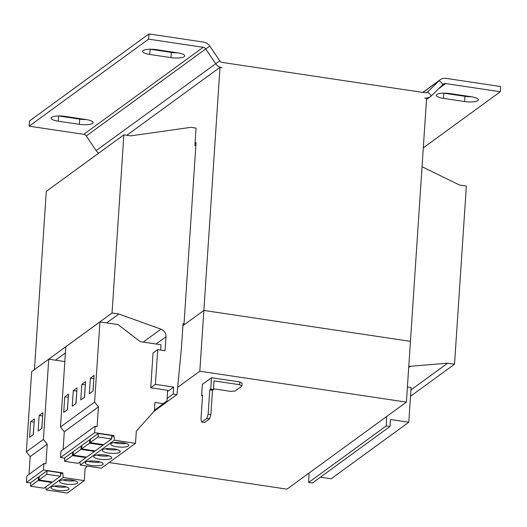 <?xml version="1.0" encoding="UTF-8"?>
<svg xmlns="http://www.w3.org/2000/svg" width="527" height="527" viewBox="0 0 527 527"><rect width="100%" height="100%" fill="white"/><g stroke="black" fill="none" stroke-linecap="round" stroke-linejoin="round"><path stroke-width="0.79" d="M184.173 56.699A10.461 2.74 -176.2 0 0 184.707 55.908A10.461 2.74 -176.2 0 0 177.566 52.812L156.394 49.643A10.461 2.74 -176.2 0 0 142.659 51.356A10.461 2.74 -176.2 0 0 149.8 54.452L170.972 57.621A10.461 2.74 -176.2 0 0 184.173 56.699M92.587 123.423A10.461 2.74 -176.2 0 0 93.121 122.633A10.461 2.74 -176.2 0 0 85.987 119.537L64.814 116.368A10.461 2.74 -176.2 0 0 51.079 118.081A10.461 2.74 -176.2 0 0 58.214 121.177L79.386 124.346A10.461 2.74 -176.2 0 0 92.587 123.423M477.831 100.617A10.461 2.74 -176.2 0 0 478.364 99.834A10.461 2.74 -176.2 0 0 471.23 96.731L450.058 93.569A10.461 2.74 -176.2 0 0 436.323 95.275A10.461 2.74 -176.2 0 0 443.457 98.378L464.63 101.54A10.461 2.74 -176.2 0 0 477.831 100.617M111.263 458.45A9.018 2.365 -176.2 0 0 111.724 457.765A9.018 2.365 -176.2 0 0 104.241 454.926A9.018 2.365 -176.2 0 0 94.188 455.895A9.018 2.365 -176.2 0 0 93.727 456.573A9.018 2.365 -176.2 0 0 101.21 459.412A9.018 2.365 -176.2 0 0 111.263 458.45M102.732 464.662A9.018 2.365 -176.2 0 0 103.187 463.984A9.018 2.365 -176.2 0 0 95.71 461.145A9.018 2.365 -176.2 0 0 85.657 462.113A9.018 2.365 -176.2 0 0 85.196 462.792A9.018 2.365 -176.2 0 0 92.673 465.631A9.018 2.365 -176.2 0 0 102.732 464.662M128.325 446.013A9.018 2.365 -176.2 0 0 128.786 445.335A9.018 2.365 -176.2 0 0 121.309 442.496A9.018 2.365 -176.2 0 0 111.256 443.457A9.018 2.365 -176.2 0 0 110.795 444.142A9.018 2.365 -176.2 0 0 118.272 446.982A9.018 2.365 -176.2 0 0 128.325 446.013M119.794 452.232A9.018 2.365 -176.2 0 0 120.255 451.553A9.018 2.365 -176.2 0 0 112.778 448.714A9.018 2.365 -176.2 0 0 102.719 449.676A9.018 2.365 -176.2 0 0 102.258 450.354A9.018 2.365 -176.2 0 0 109.741 453.194A9.018 2.365 -176.2 0 0 119.794 452.232M68.602 489.53A9.018 2.365 -176.2 0 0 69.057 488.852A9.018 2.365 -176.2 0 0 61.58 486.013A9.018 2.365 -176.2 0 0 51.527 486.974A9.018 2.365 -176.2 0 0 51.066 487.653A9.018 2.365 -176.2 0 0 58.543 490.499A9.018 2.365 -176.2 0 0 68.602 489.53M77.133 483.312A9.018 2.365 -176.2 0 0 77.594 482.633A9.018 2.365 -176.2 0 0 70.111 479.794A9.018 2.365 -176.2 0 0 60.058 480.762A9.018 2.365 -176.2 0 0 59.597 481.441A9.018 2.365 -176.2 0 0 67.081 484.28A9.018 2.365 -176.2 0 0 77.133 483.312M111.698 437.193L113.944 435.559L94.662 432.674L95.091 426.231L97.126 426.541L98.43 406.884L94.61 402.108L99.939 321.885L118.035 324.592L140.281 341.648L161.012 344.75L160.656 350.066M64.788 458.174L60.533 457.541L94.662 432.674M98.022 436.949L98.253 433.477L111.81 435.506L111.579 438.978L103.727 444.696L90.176 442.667L98.022 436.949L111.579 438.978M98.253 433.477L90.407 439.195L90.176 442.667M89.491 443.167L89.722 439.696L81.869 445.414L81.639 448.885L89.491 443.167L103.048 445.196L95.196 450.914L81.639 448.885M89.722 439.696L90.367 439.788M154.418 410.289L167.059 400.777L167.573 390.27L150.742 387.753L153.047 353.024L157.711 349.625L165.05 350.725L165.979 336.793A7.213 6.64 53.9 0 0 160.952 329.171L118.865 314.006L112.04 312.985L123.871 134.833L130.696 135.861L190.926 127.33L196.051 128.094L194.898 145.459L195.86 145.604M150.742 387.753L155.406 384.354L157.711 349.625M184.028 323.749L183.06 323.604L181.446 347.919L176.967 394.591L173.212 394.031L173.673 387.088L155.406 384.354M422.041 166.736L459.531 185.043L466.362 186.064L454.524 364.21L447.7 363.189L410.428 366.265A7.213 6.64 53.9 0 0 408.761 366.634M410.493 396.291L454.524 364.21M410.915 389.987L447.7 363.189M407.411 386.976L411.08 387.523L408.774 422.252L390.507 419.518L390.039 426.462L386.284 425.902L386.634 416.521M320.442 477.172L331.187 478.779L408.774 422.252M386.284 425.902L308.697 482.429L312.452 482.995L390.039 426.462M308.697 482.429L309.046 473.048M153.989 411.337L176.967 394.591M167.171 398.432L173.212 394.031M167.514 391.574L173.673 387.088M55.473 360.191L65.394 352.965M106.671 322.893L118.865 314.006M34.545 369.526L112.04 312.985M34.446 369.513L46.284 191.367L123.871 134.833M212.493 390.276L213.461 389.572L210.728 389.163L209.759 389.868L208.145 414.176L210.879 414.584L212.493 390.276L209.759 389.868M210.879 414.584L209.509 418.886L206.782 418.478L208.145 414.176M202.539 395.935L201.63 395.797L202.592 395.092L200.978 419.4L201.887 422.041L206.782 418.478M201.887 422.041L204.621 422.456L209.509 418.886M213.461 389.572L214.034 380.889L239.647 384.723L239.831 381.943L242.11 383.287L241.926 386.06L239.647 384.723M213.514 388.807L230.543 391.357L235.095 391.034L241.926 386.06M210.728 389.163L211.492 377.707L239.831 381.943M201.63 395.797L202.388 384.335L211.492 377.707M109.129 462.548L286.952 489.148L406.409 402.114L426.587 98.253L424.657 97.963A9.018 8.3 53.9 0 0 430.546 96.566A9.018 8.3 53.9 0 0 431.402 95.842L443.009 84.425A3.603 3.32 -126.1 0 1 445.71 83.576L438.629 88.734M177.665 387.358L199.819 371.212L406.409 402.114M199.819 371.212L203.857 310.443L410.441 341.344L203.857 310.443L182.922 325.693M195.036 143.377L196.057 142.633L183.949 324.948L203.857 310.443L220.003 67.351L221.933 67.64A9.018 8.3 53.9 0 1 215.602 63.563L205.721 48.932L86.27 135.966L96.145 150.597A9.018 8.3 -126.1 0 0 98.701 153.173M220.003 67.351L126.783 135.274M423.293 147.85L500.301 91.744L500.65 86.533L446.053 78.365A9.018 8.3 -126.1 0 0 440.17 79.761A9.018 8.3 -126.1 0 0 439.307 80.493L427.7 91.902A3.603 3.32 53.9 0 1 425.006 92.752L222.282 62.43A3.603 3.32 53.9 0 1 219.746 60.803L209.871 46.172L205.721 48.932A3.603 3.32 -126.1 0 0 203.191 47.305L148.594 39.136L29.143 126.17L83.734 134.332A3.603 3.32 53.9 0 1 86.27 135.966M148.594 39.136L148.943 33.926L203.534 42.094A9.018 8.3 -126.1 0 1 209.871 46.172M148.943 33.926L29.486 120.96L29.143 126.17M170.972 57.621L171.315 52.41L150.142 49.242L149.8 54.452M171.315 52.41A10.461 2.74 -176.2 0 0 177.652 52.825M79.386 124.346L79.735 119.135L58.563 115.966L58.214 121.177M79.735 119.135A10.461 2.74 -176.2 0 0 86.066 119.55M464.63 101.54L464.972 96.329L443.806 93.167L443.457 98.378M464.972 96.329A10.461 2.74 -176.2 0 0 471.309 96.744M500.301 91.744L445.71 83.576M163.475 403.689L154.938 402.411L154.378 410.902L136.302 431.185L135.498 443.339L101.368 468.207L80.295 465.058L79.979 462.001M60.533 457.541L60.961 451.099L95.091 426.231M63.121 449.524L64.301 431.751L60.48 426.969L65.809 346.753L99.939 321.885M135.498 443.339L114.425 440.19L113.944 435.559M72.423 455.598L85.98 457.627L78.134 463.345L64.577 461.323L72.423 455.598L72.654 452.126L73.299 452.225M72.654 452.126L64.808 457.844L64.577 461.323M80.96 449.386L94.517 451.408L86.665 457.133L73.108 455.104L80.96 449.386L81.191 445.908L81.83 446.007M81.191 445.908L73.339 451.632L73.108 455.104M80.295 465.058L114.425 440.19M64.301 431.751L98.43 406.884M60.48 426.969L94.61 402.108M63.721 412.43L67.476 409.696L68.51 394.064L64.755 396.805L63.721 412.43M72.252 406.212L76.007 403.478L77.041 387.852L73.293 390.586L72.252 406.212M80.783 399.993L84.537 397.259L85.578 381.634L81.823 384.367L80.783 399.993M89.313 393.781L93.068 391.047L94.109 375.415L90.354 378.155L89.313 393.781M86.02 457.034L85.98 457.627M94.557 450.816L94.517 451.408M87.238 466.092L85.11 468.483L84.3 480.637L67.239 493.074L46.165 489.919L45.849 486.869M30.658 483.042L26.403 482.409L26.831 475.967L43.893 463.536L45.928 463.839L47.239 444.182L43.412 439.406L48.741 359.183L64.821 361.588M28.992 474.392L30.171 456.619L26.35 451.837L31.679 371.621L48.741 359.183M84.3 480.637L63.227 477.488L62.746 472.857L43.464 469.972L43.893 463.536M38.293 480.466L51.85 482.495L44.004 488.213L30.447 486.184L38.293 480.466L38.524 476.994L39.169 477.093M38.524 476.994L30.678 482.712L30.447 486.184M26.403 482.409L43.464 469.972M60.506 474.491L62.746 472.857M46.831 474.247L47.061 470.776L60.618 472.805L60.388 476.276L52.535 481.994L38.978 479.972L46.831 474.247L60.388 476.276M47.061 470.776L39.209 476.494L38.978 479.972M46.165 489.919L63.227 477.488M30.171 456.619L47.239 444.182M26.35 451.837L43.412 439.406M38.122 431.079L41.877 428.346L42.911 412.72L39.163 415.454L38.122 431.079M29.591 437.298L33.346 434.558L34.38 418.932L30.625 421.666L29.591 437.298M51.89 481.902L51.85 482.495M103.088 444.604L103.048 445.196M62.621 479.899A9.018 2.365 -176.2 0 0 74.801 480.703M54.083 486.111A9.018 2.365 -176.2 0 0 66.27 486.922M34.169 422.087L33.214 434.656M34.044 422.18L30.625 421.666M42.707 415.869L41.745 428.438M42.575 415.961L39.163 415.454M105.281 448.813A9.018 2.365 -176.2 0 0 117.462 449.623M113.812 442.594A9.018 2.365 -176.2 0 0 125.999 443.405M93.898 378.57L92.943 391.139M93.766 378.663L90.354 378.155M85.367 384.782L84.406 397.358M85.236 384.881L81.823 384.367M88.213 461.244A9.018 2.365 -176.2 0 0 100.4 462.054M96.751 455.032A9.018 2.365 -176.2 0 0 108.931 455.842M76.837 391.001L75.875 403.57M76.705 391.093L73.293 390.586M68.299 397.22L67.344 409.789M68.174 397.312L64.755 396.805M408.702 367.523L410.428 366.265M156.078 344.006L165.979 336.793M143.225 342.089L160.952 329.171M219.746 60.803L96.145 150.597M203.191 47.305L83.734 134.332M426.975 92.436L427.7 91.902L431.402 95.842M443.009 84.425L439.307 80.493L422.911 92.442M430.546 96.566L426.508 99.511M440.17 79.761L422.792 92.423"/></g></svg>

